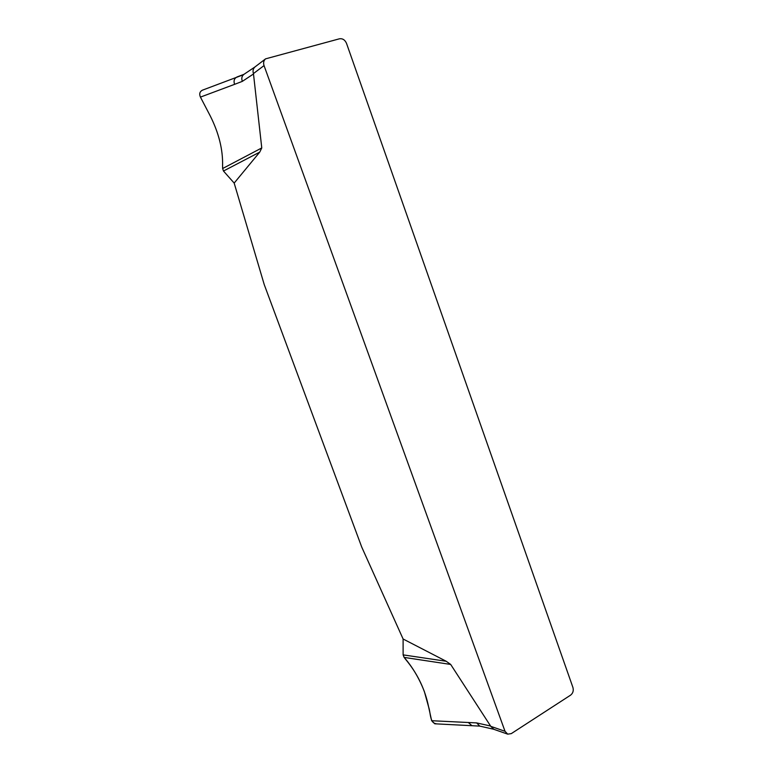 <?xml version="1.0" encoding="UTF-8"?>
<svg xmlns="http://www.w3.org/2000/svg" width="773" height="773" viewBox="0 0 773 773"><rect width="100%" height="100%" fill="white"/><g stroke="black" fill="none" stroke-linecap="round" stroke-linejoin="round"><path stroke-width="1.16" d="M234.171 183.085L223.474 171.026L222.634 168.524L261.767 147.943L259.747 152.107L234.171 183.085L264.231 284.57L361.735 547.081L403.1 639L446.195 661.263L450.688 664.442L490.797 726.359L505.02 731.287L264.037 65.589C263.158 62.758 263.67 60.516 265.574 58.854L339.463 38.795C342.613 38.35 344.961 39.867 346.507 43.346L572.928 687.468C573.75 690.675 572.977 693.236 570.59 695.149L511.282 733.625L507.706 734.147L505.02 731.287M259.747 152.107L223.474 171.026M450.688 664.442L404.134 657.408L403.12 654.876L403.1 639M403.12 654.876L446.195 661.263M264.037 65.589L253.447 73.561L261.767 147.943M253.447 73.561C252.568 70.836 253.109 68.613 255.051 66.893M493.85 729.287L490.797 726.359M434.784 723.799L431.643 720.716L427.817 703.295C424 687.255 416.715 672.742 405.941 659.746L404.134 657.408C412.531 667.051 419.275 678.443 424.367 691.584L428.629 707.005C430.745 712.928 429.72 722.997 436.011 723.683M431.643 720.716L476.641 722.91L490.623 726.031M222.634 168.524L222.576 165.702C223.001 149.759 218.885 133.159 210.227 115.882L200.439 97.108C199.076 93.948 199.714 91.649 202.362 90.199M237.011 76.962C234.238 78.431 233.436 80.894 234.586 84.344L242.345 81.358C241.292 78.421 241.794 76.102 243.853 74.401M234.586 84.344L200.439 97.108M468.274 722.446L471.936 725.692M253.544 73.947L242.345 81.358M243.408 74.749L202.429 90.17M493.647 729.239L479.762 726.108L476.641 722.91M254.964 66.951L265.574 58.854M507.706 734.147L493.445 729.171M434.957 723.808L479.762 726.108M255.08 66.874L243.93 74.353L237.05 76.942"/></g></svg>
